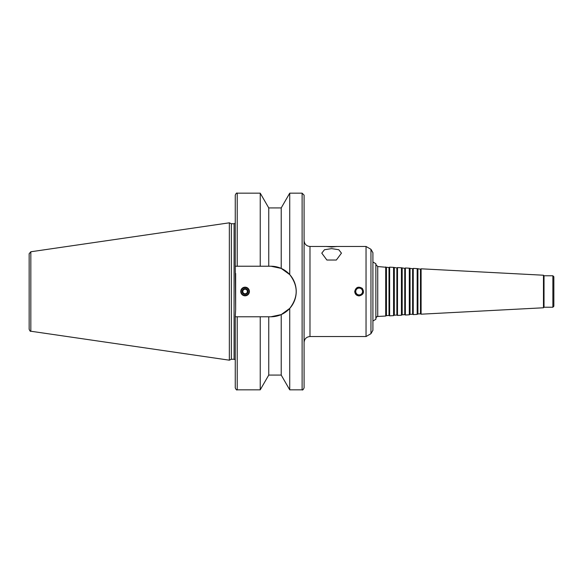 <?xml version="1.0" encoding="UTF-8"?>
<svg xmlns="http://www.w3.org/2000/svg" width="583" height="583" viewBox="0 0 583 583"><rect width="100%" height="100%" fill="white"/><g stroke="black" fill="none" stroke-linecap="round" stroke-linejoin="round"><path stroke-width="0.87" d="M372.916 262L375.867 263.705L375.867 319.295L372.916 321M386.449 267.386L386.449 315.614L389.007 315.476L389.007 267.524L377.733 266.54L375.867 264.573M385.706 266.956L385.706 316.044L377.733 316.46C377.106 317.116 377.267 315.243 375.867 318.427M389.007 267.524L389.633 267.16L389.633 315.84L389.007 315.476M394.319 267.801L394.319 315.199L396.877 315.068L396.877 267.932L393.569 267.364L393.569 315.636L389.633 315.84M393.569 267.364L389.633 267.16M396.877 267.932L397.504 267.575L397.504 315.425L396.877 315.068M402.183 268.209L402.183 314.791L404.74 314.652L404.74 268.348L401.432 267.779L401.432 315.221L397.504 315.425M401.432 267.779L397.504 267.575M404.74 268.348L405.367 267.983L405.367 315.017L404.74 314.652M410.053 268.625L410.053 314.375L412.611 314.244L412.611 268.756L409.302 268.195L409.302 314.805L405.367 315.017M409.302 268.195L405.367 267.983M412.611 268.756L413.238 268.399L413.238 314.601L412.611 314.244M417.916 269.04L417.916 313.96L420.474 313.829L420.474 269.171L417.166 268.603L417.166 314.397L413.238 314.601M417.166 268.603L413.238 268.399M420.474 269.171L421.101 268.807L421.101 314.193L420.474 313.829M543.473 307.78L544.019 307.234L544.019 275.766L543.473 275.22L543.473 307.78L421.101 314.193M543.473 275.22L421.101 268.807M544.019 275.766L552.866 275.766L552.866 307.234L544.019 307.234M552.866 275.766L553.85 276.75L553.85 306.25L552.866 307.234M331.618 246.558L336.537 246.514L331.618 247.039L326.706 246.514L331.618 246.558M304.086 240.56C304.435 244.146 306.403 246.113 309.988 246.463L309.988 336.537L366.037 336.537L366.037 246.463L354.726 246.463L363.581 246.463M326.888 260.033L336.143 260.033L326.888 260.033L321.787 253.146L324.454 249.743L331.618 248.62L338.789 249.743L341.456 253.146L336.347 260.033M354.952 291.5A4.198 4.198 0 0 0 361.249 295.136A4.198 4.198 0 0 0 361.249 287.864A4.198 4.198 0 0 0 354.952 291.5M359.15 295.924C356.468 295.661 354.989 294.189 354.726 291.5C355.878 287.149 358.392 286.107 362.283 288.374C364.543 292.258 363.5 294.779 359.15 295.924M355.747 291.5A3.403 3.403 0 0 0 360.855 294.451A3.403 3.403 0 0 0 360.855 288.549A3.403 3.403 0 0 0 355.747 291.5M242.82 291.5A2.274 2.274 0 0 0 246.223 293.468A2.274 2.274 0 0 0 246.223 289.532A2.274 2.274 0 0 0 242.82 291.5M242.178 291.5A2.915 2.915 0 0 0 246.543 294.021A2.915 2.915 0 0 0 246.543 288.979A2.915 2.915 0 0 0 242.178 291.5M241.151 291.5A3.935 3.935 0 0 0 247.054 294.903A3.935 3.935 0 0 0 247.054 288.097A3.935 3.935 0 0 0 241.151 291.5M240.757 291.5A4.329 4.329 0 0 1 247.25 287.754A4.329 4.329 0 0 1 247.25 295.246A4.329 4.329 0 0 1 240.757 291.5M268.748 207.92L260.229 193.17L260.229 266.227L268.748 266.227L268.748 207.92L281.217 207.92L281.217 268.406L270.949 266.227L281.217 268.406L289.729 274.593C298.328 285.867 298.328 297.133 289.729 308.407L289.729 389.83L302.118 389.83C302.548 390.37 303.204 389.714 304.086 387.863L304.086 195.137L302.118 193.17L302.118 389.83M281.217 207.92L289.729 193.17L302.118 193.17M289.729 193.17L289.729 274.593M268.748 266.227L270.949 266.227A25.273 25.273 0 0 1 296.222 291.5A25.273 25.273 0 0 1 270.949 316.773L235.255 316.773L235.649 309.558L235.255 266.227L260.229 266.227M237.223 266.227L237.223 193.17C236.742 192.667 236.086 193.323 235.255 195.137L235.255 266.227M289.729 308.407L281.217 314.594L270.949 316.773M231.356 223.748L231.356 359.252L229.352 360.185L229.352 222.815L231.356 223.748L234.075 223.748L234.075 359.252L235.255 359.784M235.649 273.442L235.649 309.558M235.255 223.216L234.075 223.748M235.255 316.773L235.255 387.863C236.086 389.677 236.742 390.333 237.223 389.83L260.229 389.83L260.229 316.773M268.748 316.773L268.748 375.08L260.229 389.83M281.217 314.594L281.217 375.08L289.729 389.83M336.099 246.463L354.726 246.463M309.988 246.463L327.136 246.463M370.956 249.305L370.956 333.695L372.916 330.291L372.916 252.709L370.956 249.305L366.037 246.463M229.352 222.815L30.833 251.769L29.15 253.714L29.15 329.286C29.901 331.013 30.462 331.661 30.833 331.231L229.352 360.185M377.733 266.54L377.733 316.46M237.223 316.773L237.223 389.83M30.833 251.769L30.833 331.231M386.449 315.614L385.706 316.044M394.319 315.199L393.569 315.636M402.183 314.791L401.432 315.221M410.053 314.375L409.302 314.805M417.916 313.96L417.166 314.397M237.223 193.17L260.229 193.17M231.356 359.252L234.075 359.252M268.748 375.08L281.217 375.08M309.988 336.537C306.403 336.887 304.435 338.854 304.086 342.44M370.956 333.695L366.037 336.537"/></g></svg>
